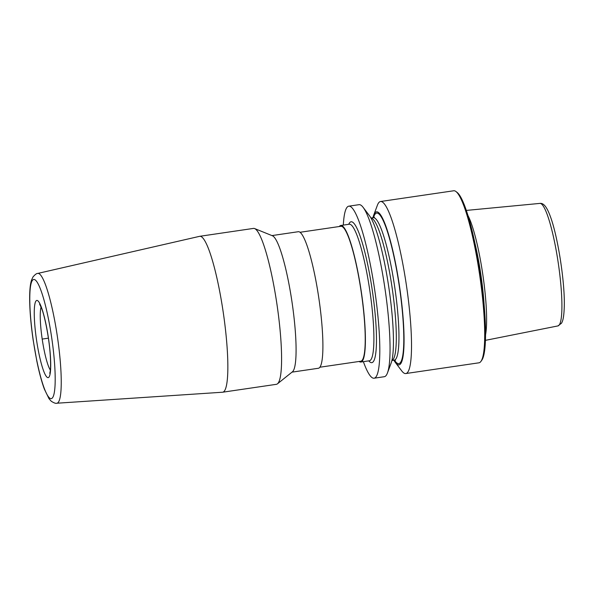 <?xml version="1.0" encoding="UTF-8"?>
<svg xmlns="http://www.w3.org/2000/svg" width="594" height="594" viewBox="0 0 594 594"><rect width="100%" height="100%" fill="white"/><g stroke="black" fill="none" stroke-linecap="round" stroke-linejoin="round"><path stroke-width="0.89" d="M56.786 403.229L222.505 392.226A78.794 12.192 -98.4 0 0 222.653 392.211A78.794 12.192 -98.4 0 0 226.21 336.657A78.794 12.192 -98.4 0 0 209.036 250.148A78.794 12.192 81.6 0 0 199.755 236.301A78.794 12.192 81.6 0 0 199.606 236.33L37.726 273.433A65.6 10.15 81.6 0 1 45.567 284.942A65.6 10.15 -98.4 0 1 59.912 357.35A65.6 10.15 -98.4 0 1 56.786 403.229C55.888 403.653 54.047 402.992 51.27 401.254L49.042 398.745L44.364 389.115C41.677 381.816 39.159 372.445 36.813 361.004L33.153 340.043C31.118 325.95 29.967 313.238 29.7 301.915C29.492 291.565 30.123 284.251 31.593 279.952L33.012 276.915C35.165 274.45 36.739 273.292 37.726 273.433M199.755 236.301L253.489 228.408A78.794 12.192 81.6 0 1 254.633 228.571A78.794 12.192 81.6 0 1 262.771 242.255A78.794 12.192 -98.4 0 1 279.611 325.363A78.794 12.192 -98.4 0 1 277.435 383.843A78.794 12.192 -98.4 0 1 276.388 384.318L222.653 392.211M277.435 383.843L292.441 371.792A69.008 10.677 -98.4 0 0 294.349 320.574A69.008 10.677 -98.4 0 0 279.596 247.78A69.008 10.677 81.6 0 0 272.468 235.796L254.633 228.571M271.948 235.588L298.299 231.712A69.008 10.677 81.6 0 1 306.422 243.844A69.008 10.677 -98.4 0 1 321.465 319.617A69.008 10.677 -98.4 0 1 318.347 368.273L292.003 372.141M300.029 232.284L340.904 226.284A68.199 10.551 81.6 0 1 348.93 238.268A68.199 10.551 -98.4 0 1 363.803 313.142A68.199 10.551 -98.4 0 1 360.721 361.226L319.854 367.226M339.285 226.522A69.008 10.677 81.6 0 1 340.785 225.475A69.008 10.677 81.6 0 1 348.908 237.6A69.008 10.677 -98.4 0 1 363.959 313.38A69.008 10.677 -98.4 0 1 360.84 362.028A69.008 10.677 -98.4 0 1 359.103 361.464M343.317 225.104A86.939 13.454 81.6 0 1 348.804 206.17L359.051 204.67A86.939 13.454 81.6 0 1 363.134 207.365L369.505 215.771A77.331 11.962 81.6 0 1 374.97 226.967A77.331 11.962 -98.4 0 1 390.733 301.641A77.331 11.962 -98.4 0 1 391.134 363.068L387.451 372.95A86.939 13.454 -98.4 0 1 384.318 376.707L374.072 378.215A86.939 13.454 -98.4 0 1 363.832 362.934A86.939 13.454 81.6 0 1 363.372 361.657M348.804 206.17A86.939 13.454 81.6 0 1 359.043 221.451A86.939 13.454 -98.4 0 1 377.999 316.914A86.939 13.454 -98.4 0 1 374.072 378.215M363.134 207.365A86.939 13.454 81.6 0 1 369.29 219.951A86.939 13.454 -98.4 0 1 387.006 303.898A86.939 13.454 -98.4 0 1 387.451 372.95M372.95 217.731A77.331 11.962 81.6 0 1 373.7 215.154A77.331 11.962 81.6 0 1 385.595 225.408A77.331 11.962 -98.4 0 1 403.281 320.151A77.331 11.962 -98.4 0 1 395.337 362.451L401.7 370.856A86.939 13.454 -98.4 0 0 405.784 373.552A86.939 13.454 -98.4 0 0 409.712 312.258A86.939 13.454 -98.4 0 0 390.755 216.795A86.939 13.454 81.6 0 0 380.516 201.514A86.939 13.454 81.6 0 0 377.383 205.272L373.7 215.154M393.867 360.202A77.331 11.962 -98.4 0 0 395.337 362.451M405.784 373.552L478.972 362.808A86.939 13.454 -98.4 0 0 480.902 361.442A86.939 13.454 -98.4 0 0 482.224 294.958A86.939 13.454 -98.4 0 0 463.944 206.044A86.939 13.454 81.6 0 0 455.947 191.52A86.939 13.454 81.6 0 0 453.705 190.771L380.516 201.514M455.947 191.52L457.135 192.434A85.855 13.283 81.6 0 1 465.035 206.779A85.855 13.283 -98.4 0 1 483.093 294.579A85.855 13.283 -98.4 0 1 481.779 360.224L480.902 361.442M467.998 215.607A65.823 10.187 81.6 0 1 470.901 222.29A65.823 10.187 -98.4 0 1 483.754 281.37A65.823 10.187 -98.4 0 1 485.521 334.905M48.389 338.164L42.486 339.033L48.389 338.164M41.083 307.009A33.598 5.198 81.6 0 0 41.506 333.969A33.598 5.198 81.6 0 0 48.263 365.659A33.598 5.198 -98.4 0 0 50.349 370.107M43.562 370.775A39.011 6.037 81.6 0 1 34.326 317.055A39.011 6.037 81.6 0 1 41.409 307.291A39.011 6.037 -98.4 0 1 50.646 361.011A39.011 6.037 -98.4 0 1 43.562 370.775M44.142 388.001A60.18 9.311 81.6 0 1 29.893 305.13A60.18 9.311 81.6 0 1 40.823 290.065A60.18 9.311 -98.4 0 1 55.079 372.935A60.18 9.311 -98.4 0 1 44.142 388.001M349.376 224.213L349.287 224.228A69.008 10.677 81.6 0 1 357.41 236.353A69.008 10.677 -98.4 0 1 372.46 312.125A69.008 10.677 -98.4 0 1 369.342 360.781L360.84 362.028M368.792 360.862A71.183 11.011 -98.4 0 0 375.69 320.619A71.183 11.011 -98.4 0 0 359.474 234.274A71.183 11.011 81.6 0 0 348.737 224.309M370.983 218.057A72 11.138 81.6 0 1 379.106 230.724A72 11.138 -98.4 0 1 394.698 308.687A72 11.138 -98.4 0 1 391.899 360.454M395.344 360.306L394.208 360.15A72 11.138 -98.4 0 0 397.46 309.392A72 11.138 -98.4 0 0 381.756 230.338A72 11.138 81.6 0 0 373.284 217.679L370.968 218.02M373.515 217.634A76.077 11.769 81.6 0 1 385.632 226.433A76.077 11.769 -98.4 0 1 403.155 321.458A76.077 11.769 -98.4 0 1 394.438 360.127M482.135 286.427A65.281 10.098 -98.4 0 0 478.697 263.016M484.192 305.903A65.318 10.105 -98.4 0 0 475.066 243.763M539.901 203.4C542.277 203.089 545.827 204.239 550.103 215.83C557.588 235.194 564.797 280.784 564.3 305.294C564.04 317.3 562.77 321.243 561.434 323.284L557.9 325.928A61.925 9.578 -98.4 0 0 560.602 282.053A61.925 9.578 -98.4 0 0 547.119 214.286A61.925 9.578 81.6 0 0 539.901 203.4L466.327 210.417M39.59 304.098L41.625 308.405C44.647 315.897 48.886 336.642 50.096 353.044C50.75 361.798 50.757 368.05 50.126 371.799L49.755 373.322M349.287 224.228L340.785 225.475M394.208 360.15L391.892 360.491M374.331 217.204L373.284 217.679M557.9 325.928L485.409 340.355"/></g></svg>
